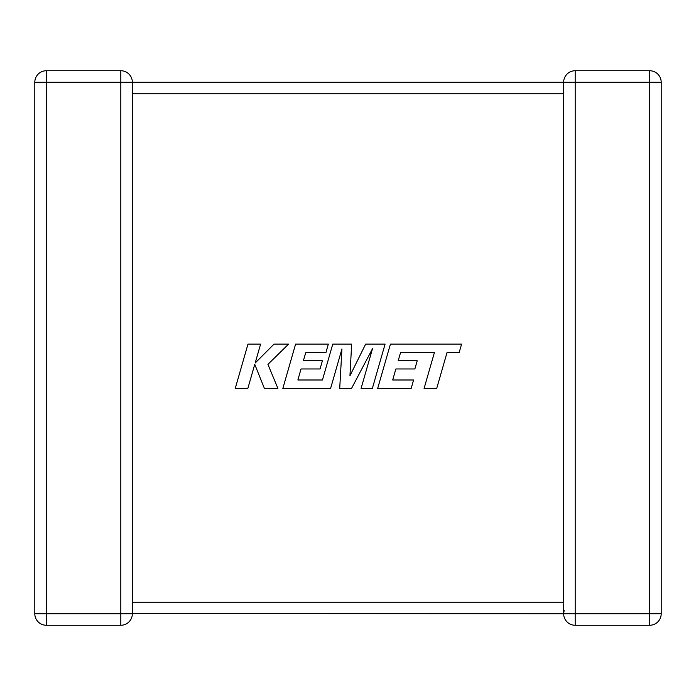 <?xml version="1.0" encoding="UTF-8"?>
<svg xmlns="http://www.w3.org/2000/svg" width="696" height="696" viewBox="0 0 696 696"><rect width="100%" height="100%" fill="white"/><g stroke="black" fill="none" stroke-linecap="round" stroke-linejoin="round"><path stroke-width="1.04" d="M564.152 610.348L563.647 613.689M563.647 604.058L563.647 613.724L132.353 613.567M563.647 82.433L563.647 92.907M563.647 603.093L563.647 93.812L132.353 93.812L132.353 613.724A11.536 11.536 0 0 1 120.817 625.26L46.336 625.26A11.536 11.536 0 0 1 34.8 613.724L34.8 82.276A11.536 11.536 0 0 1 46.336 70.74L120.817 70.74A11.536 11.536 0 0 1 132.353 82.276L132.353 93.812M120.817 70.74L120.817 82.276L46.336 82.276L46.336 613.724L120.817 613.724L120.817 82.276L563.647 82.276L563.664 82.911M563.656 82.659L563.647 82.276A11.536 11.536 0 0 1 575.183 70.74L649.664 70.74A11.536 11.536 0 0 1 661.2 82.276L661.2 613.724L649.664 613.724L649.664 625.26L575.183 625.26A11.536 11.536 0 0 1 563.647 613.724A11.536 11.536 0 0 0 575.183 625.26L575.183 613.724L649.664 613.724L649.664 82.276L575.183 82.276L575.183 613.724L563.647 613.724M34.8 82.276A11.536 11.536 0 0 1 46.336 70.74L46.336 82.276L34.8 82.276A11.536 11.536 0 0 1 46.336 70.74M649.664 625.26A11.536 11.536 0 0 0 661.2 613.724A11.536 11.536 0 0 1 649.664 625.26M400.583 352.533L434.374 352.655L424.09 388.42L436.714 388.42L446.997 352.655L459.134 352.655L461.596 344.094L390.439 344.094L377.684 388.42L411.179 388.42L413.572 379.99L392.701 379.99L395.85 368.976L414.868 368.976L417.209 360.78L398.182 360.78L400.583 352.533M385.097 344.094L365.652 344.094L349.949 375.762L351.654 344.094L332.775 344.094L322.457 379.99L297.879 379.99L301.02 368.976L320.047 368.976L322.387 360.78L303.36 360.78L305.762 352.533L325.954 352.533L328.347 344.094L295.6 344.094L282.846 388.42L330.6 388.42L341.936 348.957L339.718 388.42L351.541 388.42L372.473 348.766L361.085 388.42L372.351 388.42L385.097 344.094M247.985 344.094L235.248 388.42L247.854 388.42L254.753 364.356L264.41 388.42L277.904 388.42L267.925 364.356L288.614 344.094L274.033 344.094L255.188 362.999L260.608 344.094L247.985 344.094M132.353 602.188L563.647 602.188M46.336 625.26L46.336 613.724L34.8 613.724M132.353 613.724L120.817 613.724L120.817 625.26M575.183 70.74A11.536 11.536 0 0 0 563.647 82.276L575.183 82.276L575.183 70.74M649.664 70.74L649.664 82.276L661.2 82.276A11.536 11.536 0 0 0 649.664 70.74"/></g></svg>
